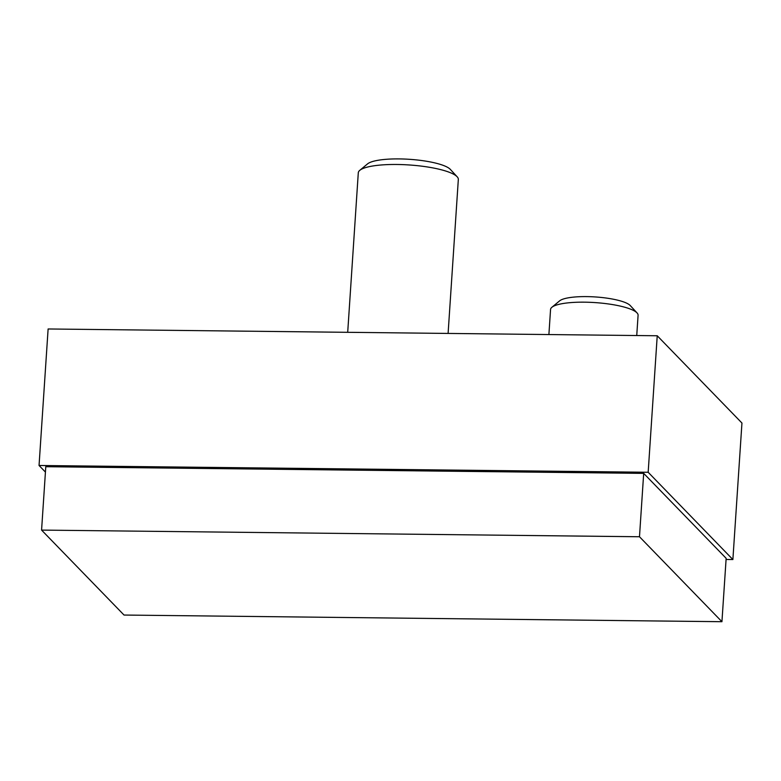 <?xml version="1.0" encoding="UTF-8"?>
<svg xmlns="http://www.w3.org/2000/svg" width="781" height="781" viewBox="0 0 781 781"><rect width="100%" height="100%" fill="white"/><g stroke="black" fill="none" stroke-linecap="round" stroke-linejoin="round"><path stroke-width="1.17" d="M636.74 335.527L638.087 315.27A43.863 9.792 -176.2 0 0 637.071 312.956A43.863 9.792 -176.2 0 0 636.964 312.839A43.863 9.792 -176.2 0 0 594.722 302.569A43.863 9.792 -176.2 0 0 551.874 307.294L559.635 300.851A36.346 8.113 3.8 0 1 595.142 296.936A36.346 8.113 3.8 0 1 630.14 305.439A36.346 8.113 3.8 0 1 630.228 305.537A36.346 8.113 3.8 0 1 630.316 305.635M551.874 307.294A43.863 9.792 -176.2 0 0 550.556 309.452L548.897 334.551M448.099 333.428L458.33 179.445A50.13 11.188 -176.2 0 0 457.168 176.799A50.13 11.188 -176.2 0 0 457.041 176.662A50.13 11.188 -176.2 0 0 408.766 164.937A50.13 11.188 -176.2 0 0 359.797 170.326L367.558 163.883A42.604 9.509 3.8 0 1 409.185 159.295A42.604 9.509 3.8 0 1 450.217 169.262A42.604 9.509 3.8 0 1 450.325 169.379A42.604 9.509 3.8 0 1 450.422 169.497M359.797 170.326A50.13 11.188 -176.2 0 0 358.294 172.796L347.701 332.315M726.076 559.469L732.881 559.547L648.171 472.271L39.05 465.486L45.425 472.066M39.05 465.486L48.119 328.977L657.231 335.762L741.95 423.038L732.881 559.547M648.171 472.271L657.231 335.762M643.69 473.374L45.786 466.716L41.578 530.094L124.033 615.047L721.937 621.705L726.154 558.317L643.69 473.374L639.483 536.752L41.578 530.094M721.937 621.705L639.483 536.752M450.325 169.379L457.168 176.799M630.228 305.537L637.071 312.956"/></g></svg>
